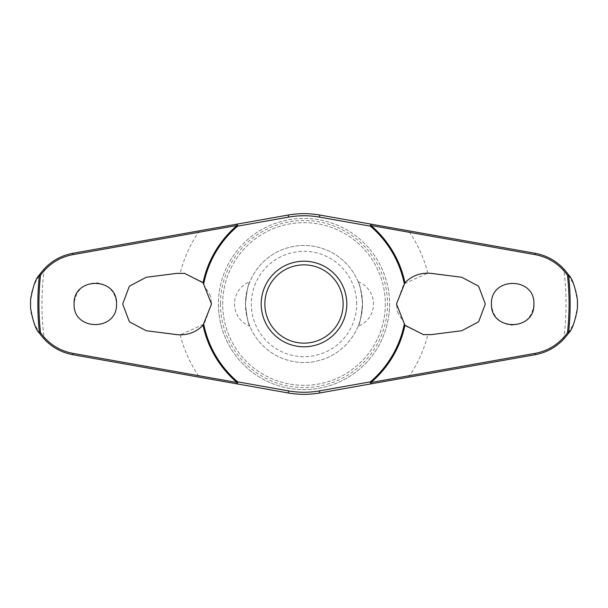<?xml version="1.0" encoding="UTF-8"?>
<svg xmlns="http://www.w3.org/2000/svg" width="608" height="608" viewBox="0 0 608 608"><rect width="100%" height="100%" fill="white"/><g stroke="black" fill="none" stroke-linecap="round" stroke-linejoin="round"><path stroke-width="0.46" stroke-dasharray="3.04 2.28" d="M371.116 383.846L535.078 354.73C546.508 352.511 556.039 347.343 563.677 339.234C573.443 326.944 578.086 315.202 577.6 304C578.086 292.798 573.443 281.056 563.677 268.766C556.039 260.657 546.508 255.489 535.078 253.27L371.116 224.154M319.793 215.042A90.349 90.349 0 0 0 288.207 215.042L72.922 253.27C61.492 255.489 51.961 260.657 44.323 268.766C34.557 281.056 29.914 292.798 30.4 304C29.914 315.202 34.557 326.944 44.323 339.234C51.961 347.343 61.492 352.511 72.922 354.73L288.207 392.958A90.349 90.349 0 0 0 319.793 392.958M385.343 304A81.343 81.343 0 0 1 304 385.343A81.343 81.343 0 0 1 222.657 304A81.343 81.343 0 0 1 304 222.657A81.343 81.343 0 0 1 385.343 304A81.343 81.343 0 0 1 304 385.343A81.343 81.343 0 0 1 222.657 304A81.343 81.343 0 0 1 304 222.657A81.343 81.343 0 0 1 385.343 304M389.591 304A85.591 85.591 0 0 1 304 389.591A85.591 85.591 0 0 1 218.409 304A85.591 85.591 0 0 1 304 218.409A85.591 85.591 0 0 1 389.591 304A85.591 85.591 0 0 1 304 389.591A85.591 85.591 0 0 1 218.409 304A85.591 85.591 0 0 1 304 218.409A85.591 85.591 0 0 1 389.591 304A85.591 85.591 0 0 1 304 389.591A85.591 85.591 0 0 1 218.409 304M220.468 304A83.532 83.532 0 0 0 304 387.532A83.532 83.532 0 0 0 387.532 304A83.532 83.532 0 0 0 304 220.468A83.532 83.532 0 0 0 220.468 304M261.204 304A42.796 42.796 0 0 1 304 261.204A42.796 42.796 0 0 1 346.796 304A42.796 42.796 0 0 1 304 346.796A42.796 42.796 0 0 1 261.204 304M74.1 304C72.74 331.246 117.716 331.497 116.531 304C115.543 292.106 109.189 285.076 97.47 282.895C83.494 283.062 75.704 290.1 74.1 304M210.497 296.081L202.13 281.816L184.581 273.38L176.738 273.38L146.148 277.294L129.405 286.178L122.649 304L129.405 321.822L146.148 330.706L180.219 334.871L204.189 323.988L211.531 304L210.596 296.453M510.53 325.105C524.506 324.938 532.296 317.9 533.9 304C535.26 276.754 490.284 276.503 491.469 304C492.457 315.894 498.811 322.924 510.53 325.105M397.503 311.919L405.87 326.184L423.419 334.62L431.262 334.62L461.852 330.706L478.595 321.822L485.351 304L478.595 286.178L461.852 277.294L427.781 273.129L403.811 284.012L396.469 304L397.404 311.547M358.135 281.762A23.773 23.773 0 0 1 358.135 326.238C359.723 324.588 361.19 317.178 362.528 304C361.19 290.822 359.723 283.412 358.135 281.762C359.723 283.412 361.19 290.822 362.528 304A58.528 58.528 0 0 0 304 245.472A58.528 58.528 0 0 0 245.472 304C246.81 290.822 248.277 283.412 249.865 281.762C248.277 283.412 246.81 290.822 245.472 304C246.81 317.178 248.277 324.588 249.865 326.238A23.773 23.773 0 0 1 249.865 281.762M249.865 326.238C248.277 324.588 246.81 317.178 245.472 304A58.528 58.528 0 0 0 304 362.528A58.528 58.528 0 0 0 362.528 304A58.528 58.528 0 0 0 304 245.472A58.528 58.528 0 0 0 245.472 304A58.528 58.528 0 0 0 304 362.528A58.528 58.528 0 0 0 362.528 304C361.19 317.178 359.723 324.588 358.135 326.238M356.668 304A52.668 52.668 0 0 0 304 251.332A52.668 52.668 0 0 0 251.332 304A52.668 52.668 0 0 0 304 356.668A52.668 52.668 0 0 0 356.668 304M563.677 339.234A262.056 262.056 0 0 0 563.677 268.766M44.323 268.766A262.056 262.056 0 0 0 44.323 339.234M180.219 334.871A127.574 127.574 0 0 0 199.53 377.211M408.47 377.211A127.574 127.574 0 0 0 427.781 334.871M427.781 273.129A127.574 127.574 0 0 0 408.47 230.789M199.53 230.789A127.574 127.574 0 0 0 180.219 273.129"/><path stroke-width="0.91" d="M404.958 282.735C412.186 275.485 420.949 272.369 431.262 273.38L461.852 277.294L478.595 286.17L485.344 304L478.61 321.814L461.852 330.706L431.262 334.62L423.419 334.62L404.958 325.265L396.477 304L404.958 282.735A103.178 103.178 0 0 0 370.948 225.492L371.116 224.154L319.793 215.042A90.349 90.349 0 0 0 288.207 215.042L236.884 224.154L237.052 225.492A103.178 103.178 0 0 0 203.042 282.735L211.523 304L203.042 325.265C195.814 332.515 187.051 335.631 176.738 334.62L146.148 330.706L129.405 321.83L122.656 304L129.39 286.186L146.148 277.294L176.738 273.38L184.581 273.38L203.042 282.735M203.764 283.526A102.304 102.304 0 0 1 237.614 226.153A1.467 0.41 -100.1 0 0 237.561 225.598A1.467 0.41 -100.1 0 0 237.546 225.522A1.467 0.41 -100.1 0 0 236.884 224.154L72.922 253.27C58.923 255.953 47.751 263.165 39.406 274.9L39.452 274.877A266.152 266.152 0 0 0 39.452 333.123L39.406 333.1C47.766 344.85 58.938 352.062 72.922 354.73L236.884 383.846A1.467 0.41 -79.9 0 0 237.546 382.478A1.467 0.41 -79.9 0 0 237.561 382.402A1.467 0.41 -79.9 0 0 237.614 381.847L237.052 382.508L72.869 353.354C59.424 350.793 48.632 343.892 40.5 332.652A265.058 265.058 0 0 1 40.5 275.348L39.452 274.877M203.042 325.265A103.178 103.178 0 0 0 237.052 382.508L236.884 383.846L288.207 392.958A90.349 90.349 0 0 0 319.793 392.958L371.116 383.846L370.948 382.508A103.178 103.178 0 0 0 404.958 325.265M404.236 324.474A102.304 102.304 0 0 1 370.386 381.847A1.467 0.41 79.9 0 0 370.439 382.402A1.467 0.41 79.9 0 0 370.454 382.478A1.467 0.41 79.9 0 0 371.116 383.846L535.078 354.73C549.077 352.047 560.249 344.835 568.594 333.1L568.548 333.123A266.152 266.152 0 0 0 568.548 274.877L568.594 274.9C560.234 263.15 549.062 255.938 535.078 253.27L371.116 224.154A1.467 0.41 100.1 0 0 370.454 225.522A1.467 0.41 100.1 0 0 370.439 225.598A1.467 0.41 100.1 0 0 370.386 226.153A102.304 102.304 0 0 1 404.236 283.526M30.567 308.134L30.567 299.866A273.463 273.463 0 0 0 30.567 308.134C32.984 321.708 35.933 330.022 39.406 333.1M577.433 299.866L577.433 308.134A273.463 273.463 0 0 0 577.433 299.866C575.016 286.292 572.067 277.978 568.594 274.9M568.594 333.1C572.067 330.022 575.016 321.708 577.433 308.134M40.5 275.348C48.617 264.123 59.409 257.222 72.869 254.646L237.052 225.492L237.614 226.153L288.572 217.109A88.251 88.251 0 0 1 319.428 217.109L370.386 226.153L370.948 225.492L535.131 254.646C548.576 257.207 559.368 264.108 567.5 275.348A265.058 265.058 0 0 1 567.5 332.652L568.548 333.123M491.469 304C490.375 276.572 535.002 276.579 533.9 304C535.002 331.421 490.375 331.428 491.469 304M568.548 274.877L567.5 275.348M74.1 304C72.998 276.579 117.625 276.572 116.531 304C117.625 331.428 72.998 331.421 74.1 304M371.116 224.154L319.793 215.042L319.428 217.109M304 346.796A42.796 42.796 0 0 0 346.796 304A42.796 42.796 0 0 0 304 261.204A42.796 42.796 0 0 0 261.204 304A42.796 42.796 0 0 0 304 346.796A42.796 42.796 0 0 1 261.204 304A42.796 42.796 0 0 1 304 261.204M567.5 332.652C559.383 343.877 548.591 350.778 535.131 353.354L370.948 382.508L370.386 381.847L319.428 390.891L319.793 392.958L371.116 383.846M319.428 390.891A88.251 88.251 0 0 1 288.572 390.891L237.614 381.847A102.304 102.304 0 0 1 203.764 324.474M39.452 333.123L40.5 332.652M39.406 274.9C35.933 277.978 32.984 286.292 30.567 299.866M288.572 217.109L288.207 215.042M288.572 390.891L288.207 392.958M343.14 304A39.14 39.14 0 0 0 304 264.86A39.14 39.14 0 0 0 264.86 304A39.14 39.14 0 0 0 304 343.14A39.14 39.14 0 0 0 343.14 304M72.922 354.73L72.869 353.354M72.922 253.27L72.869 254.646M535.078 354.73L535.131 353.354M535.078 253.27L535.131 254.646"/></g></svg>

